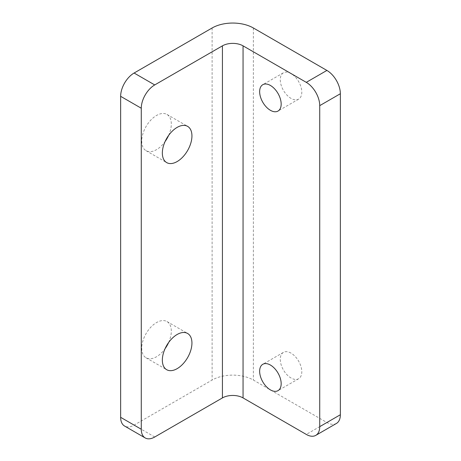 <?xml version="1.0" encoding="UTF-8"?>
<svg xmlns="http://www.w3.org/2000/svg" width="461" height="461" viewBox="0 0 461 461"><rect width="100%" height="100%" fill="white"/><g stroke="black" fill="none" stroke-linecap="round" stroke-linejoin="round"><path stroke-width="0.35" stroke-dasharray="2.31 1.73" d="M291.029 353.132A15.219 8.788 -120 0 0 283.423 352.377A15.219 8.788 -120 0 0 281.089 364.576A15.219 8.788 -120 0 0 291.029 377.985A15.219 8.788 -120 0 0 298.642 378.74A15.219 8.788 -120 0 0 300.975 366.541A15.219 8.788 -120 0 0 291.029 353.132M291.029 73.547A15.219 8.788 -120 0 0 283.423 72.792A15.219 8.788 -120 0 0 281.089 84.985A15.219 8.788 -120 0 0 291.029 98.395A15.219 8.788 -120 0 0 298.642 99.15A15.219 8.788 -120 0 0 300.975 86.956A15.219 8.788 -120 0 0 291.029 73.547M168.593 135.465A20.924 12.084 120 0 0 166.98 114.449A20.924 12.084 120 0 0 156.515 115.481A20.924 12.084 120 0 0 142.847 133.921A20.924 12.084 120 0 0 146.051 150.689A20.924 12.084 120 0 0 156.515 149.652A20.924 12.084 120 0 0 165.061 141.579M168.593 342.563A20.924 12.084 120 0 0 166.98 321.548A20.924 12.084 120 0 0 156.515 322.585A20.924 12.084 120 0 0 142.847 341.025A20.924 12.084 120 0 0 146.051 357.794A20.924 12.084 120 0 0 156.515 356.756A20.924 12.084 120 0 0 165.061 348.683M336.415 423.452A19.022 10.983 60 0 1 326.901 422.512L253.366 380.054A29.17 16.838 0 0 0 212.118 380.054L134.099 425.1A19.022 10.983 -60 0 1 124.585 426.045M253.366 27.983L253.366 380.054M212.118 27.983L212.118 380.054M154.723 437.005L134.099 425.1M326.901 422.512L306.277 434.418M283.423 352.377L262.799 364.288M283.423 72.792L262.799 84.697M166.98 114.449L187.604 126.354M166.98 321.548L187.604 333.459M146.051 357.794L166.68 369.699M146.051 150.689L166.68 162.6M298.642 99.15L278.018 111.061M298.642 378.74L278.018 390.646"/><path stroke-width="0.69" d="M270.405 365.043A15.219 8.788 -120 0 0 262.799 364.288A15.219 8.788 -120 0 0 260.465 376.481A15.219 8.788 -120 0 0 270.405 389.891A15.219 8.788 -120 0 0 278.018 390.646A15.219 8.788 -120 0 0 280.351 378.452A15.219 8.788 -120 0 0 270.405 365.043M270.405 85.452A15.219 8.788 -120 0 0 262.799 84.697A15.219 8.788 -120 0 0 260.465 96.896A15.219 8.788 -120 0 0 270.405 110.306A15.219 8.788 -120 0 0 278.018 111.061A15.219 8.788 -120 0 0 280.351 98.861A15.219 8.788 -120 0 0 270.405 85.452M177.139 161.563A20.924 12.084 120 0 0 190.814 143.123A20.924 12.084 120 0 0 187.604 126.354A20.924 12.084 120 0 0 177.139 127.392A20.924 12.084 120 0 0 163.471 145.832A20.924 12.084 120 0 0 166.68 162.6A20.924 12.084 120 0 0 177.139 161.563M165.061 141.579A20.924 12.084 120 0 0 168.593 135.465M177.139 368.662A20.924 12.084 120 0 0 190.814 350.222A20.924 12.084 120 0 0 187.604 333.459A20.924 12.084 120 0 0 177.139 334.49A20.924 12.084 120 0 0 163.471 352.93A20.924 12.084 120 0 0 166.68 369.699A20.924 12.084 120 0 0 177.139 368.662M165.061 348.683A20.924 12.084 120 0 0 168.593 342.563M319.727 105.644A19.022 10.983 -120 0 0 306.277 82.346L326.901 70.435A19.022 10.983 60 0 1 340.356 93.739L319.727 105.644L319.727 426.656L340.356 414.744A19.022 10.983 60 0 1 336.415 423.452L315.791 435.363A19.022 10.983 -120 0 0 319.727 426.656M340.356 93.739L340.356 414.744M326.901 70.435L253.366 27.983A29.17 16.838 0 0 0 212.118 27.983L134.099 73.028L154.723 84.933L222.427 45.846A14.585 8.419 180 0 1 243.056 45.846L306.277 82.346M154.723 84.933A19.022 10.983 120 0 0 141.273 108.231L120.644 96.326L120.644 417.332L141.273 429.243A19.022 10.983 120 0 0 145.209 437.95A19.022 10.983 120 0 0 154.723 437.005L222.427 397.918A14.585 8.419 180 0 1 243.056 397.918L306.277 434.418A19.022 10.983 -120 0 0 315.791 435.363M120.644 96.326A19.022 10.983 -60 0 1 134.099 73.028M145.209 437.95L124.585 426.045A19.022 10.983 -60 0 1 120.644 417.332M141.273 108.231L141.273 429.243M222.427 45.846L222.427 397.918M243.056 45.846L243.056 397.918"/></g></svg>
